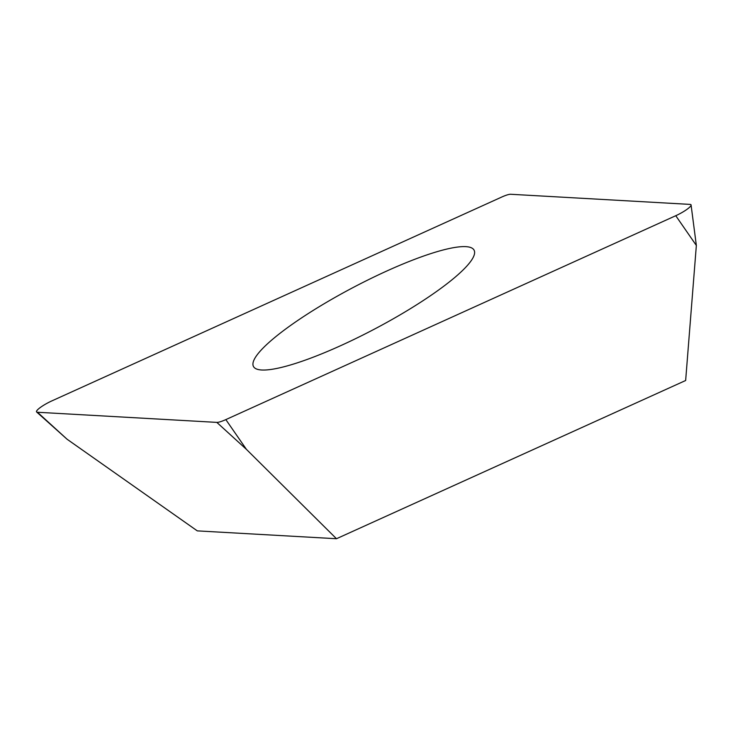 <?xml version="1.0" encoding="UTF-8"?>
<svg xmlns="http://www.w3.org/2000/svg" width="733" height="733" viewBox="0 0 733 733"><rect width="100%" height="100%" fill="white"/><g stroke="black" fill="none" stroke-linecap="round" stroke-linejoin="round"><path stroke-width="1.1" d="M216.812 422.382L37.475 412.258A14.248 2.666 152.2 0 1 36.65 412.001A14.248 2.666 152.2 0 1 44.2 404.928A14.248 2.666 152.2 0 1 51.786 400.933L501.72 197.049A14.248 2.666 152.2 0 1 510.736 194.272L690.074 204.397A14.248 2.666 152.2 0 1 691.072 204.974A14.248 2.666 152.2 0 1 683.348 211.727A14.248 2.666 152.2 0 1 675.762 215.713L225.837 419.606A14.248 2.666 152.2 0 1 216.812 422.382L37.475 412.258A14.248 2.666 152.2 0 1 44.2 404.928A14.248 2.666 152.2 0 1 51.786 400.933L501.72 197.049A14.248 2.666 152.2 0 1 510.736 194.272L690.074 204.397A14.248 2.666 152.2 0 1 683.348 211.727A14.248 2.666 152.2 0 1 675.762 215.713L225.837 419.606A14.248 2.666 152.2 0 1 216.812 422.382L246.416 449.356L336.474 538.728L685.648 380.5L696.35 245.463L675.762 215.713M261.699 370A124.702 23.364 -27.8 0 0 391.138 320.009A124.702 23.364 -27.8 0 0 474.086 250.164A124.702 23.364 -27.8 0 0 465.858 246.645A124.702 23.364 -27.8 0 0 336.41 296.636A124.702 23.364 -27.8 0 0 253.462 366.482A124.702 23.364 -27.8 0 0 261.699 370M336.474 538.728L197.296 530.875L67.079 439.232L36.65 412.001M37.475 412.258L67.079 439.232M225.837 419.606L246.416 449.356M696.35 245.463L691.072 204.974"/></g></svg>
